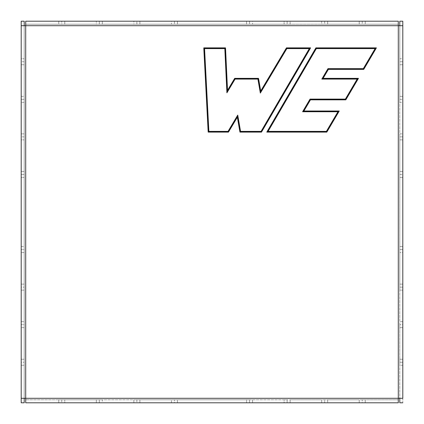 <?xml version="1.0" encoding="UTF-8"?>
<svg xmlns="http://www.w3.org/2000/svg" width="424" height="424" viewBox="0 0 424 424"><rect width="100%" height="100%" fill="white"/><g stroke="black" fill="none" stroke-linecap="round" stroke-linejoin="round"><path stroke-width="0.32" stroke-dasharray="2.12 1.59" d="M399.795 246.556L399.795 177.444L402.8 177.444L402.8 246.556L399.795 246.556L399.795 290.122L402.8 290.122L402.8 321.673L399.795 321.673L399.795 290.122L399.795 365.239L402.8 365.239L402.8 402.8L399.795 402.8L399.795 365.239L399.795 402.8L402.8 402.8L402.8 133.878L399.795 133.878L399.795 102.327L402.8 102.327L402.8 133.878L402.8 58.761L399.795 58.761L399.795 21.2L402.8 21.2L402.8 58.761L402.8 21.2L399.795 21.2L399.795 246.556L402.8 246.556L402.8 249.561L399.795 249.561L399.795 246.556M24.205 102.327L24.205 133.878L21.2 133.878L21.2 102.327L24.205 102.327L24.205 58.761L21.2 58.761L21.2 21.2L24.205 21.2L24.205 58.761L24.205 21.2L21.2 21.2L21.2 177.444L24.205 177.444L24.205 246.556L21.2 246.556L21.2 177.444L21.2 290.122L24.205 290.122L24.205 321.673L21.2 321.673L21.2 290.122L21.2 365.239L24.205 365.239L24.205 402.8L21.2 402.8L21.2 365.239L21.2 402.8L24.205 402.8L24.205 102.327L21.2 102.327L21.2 99.322L24.205 99.322L24.205 102.327M290.122 402.8L290.122 399.795L321.673 399.795L321.673 402.8L290.122 402.8L365.239 402.8L365.239 399.795L398.295 399.795L398.295 402.8L365.239 402.8L398.295 402.8L398.295 398.295L402.8 398.295L24.205 398.295L25.705 398.295L25.705 25.705L21.2 25.705L24.205 25.705L24.205 398.295L24.205 25.705L25.705 25.705L25.705 399.795L58.761 399.795L58.761 402.8L25.705 402.8L25.705 399.795L25.705 402.8L102.327 402.8L102.327 399.795L133.878 399.795L133.878 402.8L102.327 402.8L290.122 402.8L287.117 402.8L287.117 399.795L25.705 399.795L398.295 399.795L287.117 399.795L290.122 399.795L290.122 402.8M290.122 24.205L290.122 21.2L321.673 21.2L321.673 24.205L365.239 24.205L365.239 21.2L398.295 21.2L398.295 24.205L365.239 24.205L398.295 24.205L398.295 21.2L133.878 21.2L133.878 24.205L102.327 24.205L102.327 21.2L133.878 21.2L58.761 21.2L58.761 24.205L25.705 24.205L25.705 21.2L58.761 21.2L25.705 21.2L25.705 25.705L398.295 25.705L398.295 398.295L398.295 25.705L399.795 25.705L398.295 25.705L398.295 24.205L25.705 24.205L290.122 24.205L249.561 24.205L249.561 21.2L252.566 21.2L252.566 24.205L252.566 21.2L284.112 21.2L284.112 24.205L284.112 21.2L287.117 21.2L287.117 24.205L287.117 21.2L290.122 21.2L290.122 24.205M402.8 25.705L399.795 25.705L399.795 398.295L399.795 25.705L402.8 25.705M21.2 398.295L24.205 398.295L21.2 398.295M177.444 399.795L246.556 399.795L246.556 402.8L177.444 402.8L177.444 399.795L177.444 402.8L174.439 402.8L174.439 399.795L177.444 399.795M25.705 399.795L25.705 398.295L398.295 398.295L398.295 399.795L25.705 399.795M177.444 21.2L246.556 21.2L246.556 24.205L177.444 24.205L177.444 21.2L177.444 24.205L171.434 24.205L171.434 21.2L174.439 21.2L174.439 24.205L174.439 21.2L177.444 21.2M398.295 24.205L398.295 25.705L25.705 25.705L25.705 24.205L398.295 24.205M61.766 399.795L61.766 402.8L58.761 402.8L58.761 399.795L102.327 399.795L102.327 402.8L99.322 402.8L99.322 399.795L99.322 402.8L96.317 402.8L96.317 399.795L96.317 402.8L64.766 402.8L64.766 399.795L64.766 402.8L61.766 402.8L61.766 399.795M96.317 21.2L99.322 21.2L99.322 24.205L96.317 24.205L96.317 21.2L96.317 24.205L64.766 24.205L64.766 21.2L96.317 21.2M61.766 21.2L64.766 21.2L64.766 24.205L61.766 24.205L61.766 21.2L61.766 24.205L58.761 24.205L58.761 21.2L61.766 21.2M99.322 21.2L102.327 21.2L102.327 24.205L99.322 24.205L99.322 21.2M136.883 399.795L136.883 402.8L133.878 402.8L133.878 399.795L174.439 399.795L174.439 402.8L171.434 402.8L171.434 399.795L171.434 402.8L139.888 402.8L139.888 399.795L139.888 402.8L136.883 402.8L136.883 399.795M139.888 21.2L171.434 21.2L171.434 24.205L139.888 24.205L139.888 21.2L139.888 24.205L136.883 24.205L136.883 21.2L139.888 21.2M133.878 21.2L136.883 21.2L136.883 24.205L133.878 24.205L133.878 21.2M362.234 399.795L365.239 399.795L365.239 402.8L362.234 402.8L362.234 399.795L362.234 402.8L321.673 402.8L321.673 399.795L324.678 399.795L324.678 402.8L324.678 399.795L327.683 399.795L327.683 402.8L327.683 399.795L359.234 399.795L359.234 402.8L359.234 399.795L362.234 399.795M327.683 21.2L327.683 24.205L324.678 24.205L324.678 21.2L359.234 21.2L359.234 24.205L327.683 24.205L327.683 21.2M362.234 21.2L362.234 24.205L359.234 24.205L359.234 21.2L365.239 21.2L365.239 24.205L362.234 24.205L362.234 21.2M324.678 21.2L324.678 24.205L321.673 24.205L321.673 21.2L324.678 21.2M246.556 399.795L249.561 399.795L249.561 402.8L246.556 402.8L246.556 399.795M249.561 399.795L252.566 399.795L252.566 402.8L249.561 402.8L249.561 399.795M252.566 399.795L284.112 399.795L284.112 402.8L252.566 402.8L252.566 399.795M284.112 399.795L287.117 399.795L287.117 402.8L284.112 402.8L284.112 399.795M249.561 21.2L249.561 24.205L246.556 24.205L246.556 21.2L249.561 21.2M399.795 324.678L399.795 321.673L402.8 321.673L402.8 324.678L399.795 324.678L402.8 324.678L402.8 327.683L399.795 327.683L399.795 324.678M399.795 359.234L399.795 327.683L402.8 327.683L402.8 359.234L399.795 359.234L402.8 359.234L402.8 365.239L399.795 365.239L399.795 362.234L402.8 362.234L399.795 362.234L399.795 359.234M24.205 362.234L24.205 365.239L21.2 365.239L21.2 362.234L24.205 362.234L21.2 362.234L21.2 321.673L24.205 321.673L24.205 324.678L21.2 324.678L24.205 324.678L24.205 327.683L21.2 327.683L24.205 327.683L24.205 359.234L21.2 359.234L24.205 359.234L24.205 362.234M399.795 252.566L399.795 249.561L402.8 249.561L402.8 252.566L399.795 252.566L402.8 252.566L402.8 284.112L399.795 284.112L399.795 252.566M399.795 290.122L399.795 287.117L402.8 287.117L402.8 290.122L399.795 290.122M399.795 287.117L399.795 284.112L402.8 284.112L402.8 287.117L399.795 287.117M24.205 287.117L24.205 290.122L21.2 290.122L21.2 287.117L24.205 287.117L21.2 287.117L21.2 246.556L24.205 246.556L24.205 249.561L21.2 249.561L24.205 249.561L24.205 252.566L21.2 252.566L24.205 252.566L24.205 284.112L21.2 284.112L24.205 284.112L24.205 287.117M399.795 99.322L402.8 99.322L402.8 102.327L399.795 102.327L399.795 96.317L402.8 96.317L402.8 99.322L399.795 99.322M399.795 64.766L402.8 64.766L402.8 96.317L399.795 96.317L399.795 58.761L402.8 58.761L402.8 61.766L399.795 61.766L402.8 61.766L402.8 64.766L399.795 64.766M24.205 61.766L21.2 61.766L21.2 58.761L24.205 58.761L24.205 99.322L21.2 99.322L21.2 96.317L24.205 96.317L21.2 96.317L21.2 64.766L24.205 64.766L21.2 64.766L21.2 61.766L24.205 61.766M399.795 174.439L402.8 174.439L402.8 177.444L399.795 177.444L399.795 171.434L402.8 171.434L402.8 174.439L399.795 174.439M399.795 139.888L402.8 139.888L402.8 171.434L399.795 171.434L399.795 133.878L402.8 133.878L402.8 136.883L399.795 136.883L402.8 136.883L402.8 139.888L399.795 139.888M24.205 136.883L21.2 136.883L21.2 133.878L24.205 133.878L24.205 177.444L21.2 177.444L21.2 174.439L24.205 174.439L21.2 174.439L21.2 171.434L24.205 171.434L21.2 171.434L21.2 139.888L24.205 139.888L21.2 139.888L21.2 136.883L24.205 136.883"/><path stroke-width="0.64" d="M25.705 398.295L398.295 398.295L398.295 25.705L25.705 25.705L25.705 398.295L21.2 398.295L21.2 25.705L25.705 25.705L21.2 25.705L21.2 21.2L24.205 21.2L24.205 25.705L24.205 21.2L21.2 21.2L21.2 398.295L25.705 398.295L25.705 21.2L398.295 21.2L398.295 25.705L402.8 25.705L398.295 25.705L398.295 398.295L402.8 398.295L398.295 398.295L398.295 402.8L25.705 402.8L25.705 398.295L25.705 402.8L398.295 402.8L398.295 398.295L25.705 398.295M315.896 47.864L376.417 47.864L363.744 69.393L328.393 69.393L323.12 78.35L358.471 78.35L345.82 99.847L310.469 99.847L303.897 111.003L339.253 111.003L326.825 132.118L266.786 132.118L315.896 47.864L316.325 48.617L268.095 131.371L326.395 131.371L337.939 111.756L302.588 111.756L310.034 99.094L345.39 99.094L357.162 79.097L321.805 79.097L327.964 68.64L363.315 68.64L375.102 48.617L316.325 48.617L375.102 48.617L363.315 68.64L327.964 68.64L321.805 79.097L357.162 79.097L345.39 99.094L345.602 99.47L357.814 78.726L357.162 79.097L357.814 78.726L345.602 99.47L345.39 99.094L310.034 99.094L310.251 99.47L345.602 99.47L345.82 99.847L358.471 78.35L357.814 78.726L322.463 78.726L321.805 79.097L322.463 78.726L357.814 78.726L358.471 78.35L323.12 78.35L322.463 78.726L328.176 69.017L327.964 68.64L328.176 69.017L322.463 78.726L323.12 78.35L328.393 69.393L328.176 69.017L363.532 69.017L363.315 68.64L363.532 69.017L328.176 69.017L328.393 69.393L363.744 69.393L363.532 69.017L375.759 48.241L375.102 48.617L375.759 48.241L363.532 69.017L363.744 69.393L376.417 47.864L375.759 48.241L316.108 48.241L267.443 131.742L326.607 131.742L338.596 111.38L303.24 111.38L310.251 99.47L310.034 99.094L302.588 111.756L303.24 111.38L302.588 111.756L337.939 111.756L338.596 111.38L337.939 111.756L326.395 131.371L326.607 131.742L326.395 131.371L268.095 131.371L267.443 131.742L268.095 131.371L316.325 48.617L316.108 48.241L375.759 48.241L376.417 47.864L315.896 47.864L266.786 132.118L326.825 132.118L339.253 111.003L303.897 111.003L310.469 99.847L345.82 99.847L345.602 99.47L310.251 99.47L310.469 99.847L310.251 99.47L303.24 111.38L303.897 111.003L303.24 111.38L338.596 111.38L339.253 111.003L338.596 111.38L326.607 131.742L326.825 132.118L326.607 131.742L267.443 131.742L266.786 132.118L267.443 131.742L316.108 48.241L315.896 47.864M228.462 132.118L208.168 132.118L203.774 47.864L225.531 47.864L227.54 90.301L234.668 78.35L258.529 78.35L260.718 90.98L286.433 47.864L310.612 47.864L261.502 132.118L239.926 132.118L237.35 117.22L228.462 132.118L228.032 131.371L237.742 115.09L240.562 131.371L261.073 131.371L309.303 48.617L286.863 48.617L260.325 93.105L257.898 79.097L235.092 79.097L226.904 92.83L224.815 48.617L204.564 48.617L208.878 131.371L228.032 131.371L208.878 131.371L204.564 48.617L224.815 48.617L225.171 48.241L204.167 48.241L204.564 48.617L204.167 48.241L208.523 131.742L208.878 131.371L208.523 131.742L204.167 48.241L225.171 48.241L224.815 48.617L226.904 92.83L227.222 91.563L225.171 48.241L225.531 47.864L203.774 47.864L204.167 48.241L203.774 47.864L208.168 132.118L208.523 131.742L228.244 131.742L208.523 131.742L208.168 132.118L228.462 132.118L237.35 117.22L237.742 115.09L228.032 131.371L228.244 131.742L237.546 116.155L228.244 131.742L228.462 132.118M24.205 398.295L24.205 402.8L24.205 398.295M399.795 402.8L399.795 398.295L399.795 402.8L402.8 402.8L399.795 402.8M399.795 25.705L399.795 21.2L399.795 25.705M21.2 402.8L21.2 398.295L21.2 402.8L24.205 402.8L21.2 402.8M402.8 398.295L402.8 25.705L402.8 398.295M402.8 21.2L402.8 25.705L402.8 21.2L399.795 21.2L402.8 21.2M398.295 25.705L398.295 21.2L25.705 21.2L25.705 25.705L398.295 25.705M227.222 91.563L226.904 92.83L235.092 79.097L234.88 78.726L227.222 91.563L227.54 90.301L225.531 47.864L225.171 48.241L227.222 91.563L234.88 78.726L235.092 79.097L257.898 79.097L258.216 78.726L234.88 78.726L234.668 78.35L227.54 90.301L227.222 91.563M240.562 131.371L237.742 115.09L237.546 116.155L240.244 131.742L240.562 131.371L240.244 131.742L237.546 116.155L237.35 117.22L239.926 132.118L240.244 131.742L261.29 131.742L261.073 131.371L240.562 131.371M258.216 78.726L257.898 79.097L260.325 93.105L260.522 92.045L258.216 78.726L258.529 78.35L234.668 78.35L234.88 78.726L258.216 78.726L260.522 92.045L260.325 93.105L286.863 48.617L286.645 48.241L260.522 92.045L260.718 90.98L258.529 78.35L258.216 78.726M240.244 131.742L239.926 132.118L261.502 132.118L261.29 131.742L240.244 131.742M309.955 48.241L309.303 48.617L261.073 131.371L261.29 131.742L309.955 48.241L286.645 48.241L286.863 48.617L309.303 48.617L309.955 48.241L261.29 131.742L261.502 132.118L310.612 47.864L309.955 48.241L310.612 47.864L286.433 47.864L260.718 90.98L260.522 92.045L286.645 48.241L286.433 47.864L286.645 48.241L309.955 48.241"/></g></svg>
